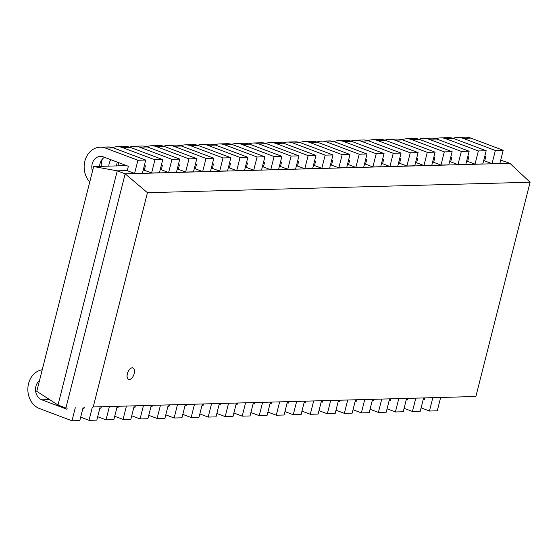 <?xml version="1.0" encoding="UTF-8"?>
<svg xmlns="http://www.w3.org/2000/svg" width="558" height="558" viewBox="0 0 558 558"><rect width="100%" height="100%" fill="white"/><g stroke="black" fill="none" stroke-linecap="round" stroke-linejoin="round"><path stroke-width="0.84" d="M129.31 379.545A6.138 3.222 110.6 0 0 134.025 374.209A6.138 3.222 110.6 0 0 132.957 367.945A6.138 3.222 110.6 0 0 127.775 372.549A6.138 3.222 110.6 0 0 128.633 379.433A6.138 3.222 110.6 0 0 129.31 379.545M128.605 379.419A6.138 3.222 -69.4 0 1 128.57 379.412A6.138 3.222 -69.4 0 1 127.719 372.528A6.138 3.222 -69.4 0 1 132.895 367.924A6.138 3.222 -69.4 0 1 132.93 367.931L132.895 367.924M530.1 182.236L475.883 396.494L93.228 406.963L147.445 192.705L530.1 182.236L509.859 163.306M93.228 406.963L475.883 396.508M147.445 192.705L125.159 173.831L509.859 163.299L500.707 160.125M93.653 166.549L117.257 170.846L57.997 405.024L65.907 408.003L125.166 173.824L117.257 170.846L127.28 170.574M143.19 170.141L144.299 170.106M160.209 169.674L161.325 169.639M177.235 169.207L178.344 169.179M194.254 168.739L195.363 168.711M211.28 168.279L212.389 168.244M228.299 167.812L229.408 167.777M245.318 167.344L246.434 167.316M262.344 166.877L263.453 166.849M279.363 166.41L280.472 166.382M296.389 165.949L297.498 165.914M313.408 165.482L314.517 165.454M330.434 165.015L331.543 164.987M347.453 164.547L348.562 164.519M364.472 164.087L365.581 164.052M381.498 163.62L382.607 163.592M398.517 163.152L399.626 163.124M415.543 162.685L416.652 162.657M432.562 162.225L433.671 162.19M449.581 161.757L450.697 161.722M466.607 161.29L467.716 161.262M483.626 160.823L484.735 160.795M500.652 160.362L501.949 160.32M485.523 157.691L484.463 157.516M36.772 391.353L93.66 166.535L126.624 165.635M57.997 405.024L36.772 391.346M495.371 150.486L463.014 138.307A19.949 16.594 -91.6 0 0 457.651 137.407L465.477 137.191A19.949 16.594 88.4 0 1 470.84 138.105L503.197 150.297L499.863 163.459L492.037 163.668L495.371 150.486L503.204 150.276M484.818 156.128L485.823 156.512L484.707 160.913L492.037 163.668M457.651 137.407A19.949 16.594 -91.6 0 0 453.075 138.314M453.814 138.579L486.171 150.765L482.844 163.919L475.018 164.136L478.352 150.953L486.178 150.737M467.792 156.596L468.797 156.972L467.688 161.381L475.018 164.136M478.352 150.953L445.988 138.775A19.949 16.594 -91.6 0 0 440.625 137.868A19.949 16.594 -91.6 0 0 436.049 138.775M440.625 137.868L448.458 137.659A19.949 16.594 88.4 0 1 453.814 138.565L445.988 138.775M436.788 139.047L469.152 151.225L465.818 164.387L457.992 164.603L461.333 151.42L469.159 151.204M450.773 157.063L451.778 157.44L450.662 161.841L457.992 164.603M461.333 151.42L428.969 139.235L436.795 139.026M428.962 139.249A19.949 16.594 -91.6 0 0 423.606 138.335L431.432 138.126A19.949 16.594 88.4 0 1 436.795 139.033M423.606 138.335A19.949 16.594 -91.6 0 0 419.03 139.242M444.308 151.888L411.944 139.702A19.949 16.594 -91.6 0 0 406.587 138.803L414.413 138.586A19.949 16.594 88.4 0 1 419.769 139.5L452.126 151.692L448.799 164.854L440.973 165.07L444.308 151.888L452.133 151.671M433.747 157.53L434.759 157.907L433.643 162.308L440.973 165.07M406.587 138.803A19.949 16.594 -91.6 0 0 402.011 139.709M402.743 139.974L435.107 152.16L431.78 165.321L423.947 165.531L427.288 152.348L435.114 152.139M416.728 157.991L417.733 158.374L416.617 162.776L423.947 165.531M427.288 152.348L394.925 140.17A19.949 16.594 -91.6 0 0 389.561 139.27A19.949 16.594 -91.6 0 0 384.985 140.177M389.561 139.27L397.387 139.054A19.949 16.594 88.4 0 1 402.75 139.967L394.925 140.17M418.088 152.627L414.754 165.782L406.928 165.998L410.263 152.815L418.088 152.599L385.724 140.442A19.949 16.594 88.4 0 0 380.368 139.521L372.542 139.73A19.949 16.594 -91.6 0 0 367.966 140.644M399.702 158.458L400.714 158.835L399.598 163.243L406.928 165.998M410.263 152.815L377.905 140.637A19.949 16.594 -91.6 0 0 372.542 139.73M393.244 153.283L360.88 141.097A19.949 16.594 -91.6 0 0 355.516 140.197L363.349 139.988A19.949 16.594 88.4 0 1 368.705 140.895L401.062 153.087L397.735 166.249L389.909 166.465L393.244 153.283L401.069 153.066M382.683 158.925L383.688 159.302L382.579 163.703L389.909 166.465M355.516 140.197A19.949 16.594 -91.6 0 0 350.94 141.104M351.68 141.376L384.043 153.555L380.709 166.716L372.884 166.933L376.218 153.75L384.05 153.534M365.664 159.393L366.669 159.769L365.553 164.171L372.884 166.933M376.218 153.75L343.861 141.565L351.686 141.348A19.949 16.594 88.4 0 0 346.323 140.449L338.497 140.665A19.949 16.594 -91.6 0 0 333.921 141.572M343.854 141.579A19.949 16.594 -91.6 0 0 338.497 140.665M367.018 154.022L363.69 167.184L355.865 167.393L359.199 154.21L367.025 154.001L334.661 141.837A19.949 16.594 88.4 0 0 329.304 140.916L321.478 141.132A19.949 16.594 -91.6 0 0 316.902 142.039M348.638 159.853L349.65 160.237L348.534 164.638L355.865 167.393M359.199 154.21L326.835 142.032A19.949 16.594 -91.6 0 0 321.478 141.132M342.18 154.678L309.816 142.499A19.949 16.594 -91.6 0 0 304.452 141.599L312.278 141.383A19.949 16.594 88.4 0 1 317.642 142.297L349.999 154.489L346.671 167.651L338.839 167.86L342.18 154.678L350.006 154.461M331.619 160.32L332.624 160.704L331.508 165.105L338.839 167.86M304.452 141.599A19.949 16.594 -91.6 0 0 299.876 142.506M300.616 142.771L332.98 154.95L329.645 168.111L321.82 168.328L325.154 155.145L332.98 154.929M314.593 160.788L315.605 161.164L314.489 165.566L321.82 168.328M325.154 155.145L292.797 142.96L300.623 142.75A19.949 16.594 88.4 0 0 295.259 141.851L287.433 142.06A19.949 16.594 -91.6 0 0 282.857 142.967M292.79 142.974A19.949 16.594 -91.6 0 0 287.433 142.06M315.954 155.417L312.626 168.579L304.801 168.795L308.135 155.612L315.961 155.396L283.597 143.239A19.949 16.594 88.4 0 0 278.24 142.311L270.407 142.527A19.949 16.594 -91.6 0 0 265.831 143.434M297.574 161.255L298.579 161.632L297.47 166.033L304.801 168.795M308.135 155.612L275.771 143.427A19.949 16.594 -91.6 0 0 270.407 142.527M266.571 143.706L298.935 155.884L295.601 169.046L287.775 169.262L291.109 156.073L298.942 155.863M280.555 161.715L281.56 162.099L280.444 166.5L287.775 169.262M291.109 156.073L258.752 143.894A19.949 16.594 -91.6 0 0 253.388 142.994A19.949 16.594 -91.6 0 0 248.812 143.901M253.388 142.994L261.214 142.778A19.949 16.594 88.4 0 1 266.578 143.692L258.752 143.894M241.726 144.369A19.949 16.594 -91.6 0 0 236.362 143.462L244.195 143.246A19.949 16.594 88.4 0 1 249.552 144.159L281.909 156.352L278.582 169.513L270.756 169.723L274.09 156.54L281.916 156.324M263.529 162.183L264.534 162.566L263.425 166.968L270.756 169.723M274.09 156.54L241.726 144.362L249.559 144.145M236.362 143.462A19.949 16.594 -91.6 0 0 231.786 144.369M232.526 144.634L264.89 156.819L261.556 169.974L253.73 170.19L257.071 157.007L264.897 156.791M246.51 162.65L247.515 163.027L246.399 167.428L253.73 170.19M257.071 157.007L224.707 144.822A19.949 16.594 -91.6 0 0 219.343 143.922A19.949 16.594 -91.6 0 0 214.767 144.829M219.343 143.922L227.169 143.713A19.949 16.594 88.4 0 1 232.533 144.62L224.707 144.822M215.507 145.101L247.871 157.279L244.537 170.441L236.711 170.657L240.045 157.475L247.871 157.258M229.484 163.117L230.496 163.494L229.38 167.895L236.711 170.657M240.045 157.475L207.688 145.289A19.949 16.594 -91.6 0 0 202.324 144.389A19.949 16.594 -91.6 0 0 197.748 145.296M202.324 144.389L210.15 144.173A19.949 16.594 88.4 0 1 215.507 145.087M230.845 157.747L227.518 170.908L219.685 171.125L223.026 157.935L230.852 157.726L198.481 145.568A19.949 16.594 88.4 0 0 193.124 144.641L185.298 144.857A19.949 16.594 -91.6 0 0 180.722 145.764M212.465 163.585L213.47 163.961L212.354 168.363L219.685 171.125M223.026 157.935L190.662 145.757L198.488 145.54M190.662 145.771A19.949 16.594 -91.6 0 0 185.298 144.857M206 158.402L173.643 146.224A19.949 16.594 -91.6 0 0 168.279 145.324L176.105 145.108A19.949 16.594 88.4 0 1 181.462 146.022L213.826 158.214L210.492 171.376L202.666 171.585L206 158.402L213.833 158.193M195.439 164.045L196.451 164.429L195.335 168.83L202.666 171.585M168.279 145.324A19.949 16.594 -91.6 0 0 163.703 146.231M164.443 146.496L196.8 158.681L193.473 171.836L185.647 172.052L188.981 158.87L196.807 158.653M178.421 164.512L179.425 164.889L178.316 169.297L185.647 172.052M188.981 158.87L156.617 146.691A19.949 16.594 -91.6 0 0 151.253 145.784A19.949 16.594 -91.6 0 0 146.677 146.691M151.253 145.784L159.086 145.575A19.949 16.594 88.4 0 1 164.443 146.482L156.617 146.691M179.781 159.142L176.447 172.303L168.621 172.52L171.955 159.337L179.788 159.121L147.417 146.963A19.949 16.594 88.4 0 0 142.06 146.036L134.234 146.252A19.949 16.594 -91.6 0 0 129.658 147.159M161.401 164.98L162.406 165.356L161.29 169.758L168.621 172.52M171.955 159.337L139.598 147.152L147.424 146.942M139.591 147.166A19.949 16.594 -91.6 0 0 134.234 146.252M118.436 162.552A19.949 16.594 -91.6 0 0 118.184 165.865M154.936 159.797L122.572 147.619A19.949 16.594 -91.6 0 0 117.215 146.719L125.041 146.503A19.949 16.594 88.4 0 1 130.398 147.417L162.755 159.609L159.428 172.771L151.602 172.987L154.936 159.797L162.762 159.588M144.376 165.447L145.387 165.824L144.271 170.225L151.602 172.987M117.215 146.719A19.949 16.594 -91.6 0 0 112.639 147.626M102.316 159.149A19.949 16.594 -91.6 0 0 101.158 166.333M117.361 162.148A10.742 8.935 -91.6 0 0 116.657 165.907M108.831 166.124A10.742 8.935 88.4 0 1 110.882 159.707M113.372 147.891L145.736 160.076L142.409 173.238L134.576 173.447L137.917 160.265L145.743 160.055M92.489 171.16A10.742 8.935 88.4 0 1 100.44 156.386A10.742 8.935 88.4 0 1 103.328 156.875L128.361 166.291L127.245 170.692L134.576 173.447M137.917 160.265L105.553 148.086A19.949 16.594 -91.6 0 0 100.189 147.186A19.949 16.594 -91.6 0 0 85.116 160.188A19.949 16.594 -91.6 0 0 89.761 181.95M100.189 147.186L108.015 146.97A19.949 16.594 88.4 0 1 113.379 147.884L105.553 148.086M104.486 157.3A10.742 8.935 -91.6 0 0 99.631 166.375M83.121 407.528L79.815 420.593L71.989 420.809L75.295 407.745M67.211 407.961L66.883 409.244L41.85 399.821L49.599 399.612M39.632 408.602L71.996 420.788M42.227 369.801A19.949 16.594 -91.6 0 0 27.9 387.789A19.949 16.594 -91.6 0 0 39.625 408.616M41.85 399.835A10.742 8.935 88.4 0 1 35.6 391.046A10.742 8.935 88.4 0 1 39.492 380.584M46.823 397.819A10.742 8.935 -91.6 0 0 49.523 399.556M80.68 417.182L89.015 420.32L92.314 407.277M100.14 407.061L96.834 420.132L89.008 420.341M84.23 407.5L83.909 408.777L82.898 408.4M117.166 406.594L113.86 419.665L106.034 419.874L109.34 406.81M101.249 407.033L100.928 408.316L99.924 407.933M97.699 416.714L106.034 419.853M114.725 416.254L123.06 419.386L126.359 406.343M134.185 406.133L130.879 419.197L123.053 419.414M118.275 406.566L117.947 407.849L116.943 407.473M131.744 415.787L140.079 418.925L143.378 405.882M151.211 405.666L147.905 418.73L140.072 418.946M135.294 406.098L134.973 407.382L133.969 407.005M168.23 405.199L164.924 418.27L157.098 418.479L160.404 405.415M152.32 405.638L151.992 406.915L150.988 406.538M148.763 415.319L157.105 418.458M165.789 414.852L174.124 417.991L177.423 404.948M185.249 404.731L181.943 417.803L174.117 418.012M169.339 405.171L169.018 406.454L168.007 406.071M182.808 414.385L191.143 417.524L194.449 404.48M202.275 404.271L198.969 417.335L191.143 417.551M186.365 404.703L186.037 405.987L185.033 405.603M219.294 403.804L215.988 416.868L208.162 417.084L211.468 404.02M203.384 404.236L203.056 405.52L202.052 405.143M199.834 413.924L208.169 417.063M216.853 413.457L225.188 416.596L228.487 403.553M236.32 403.336L233.014 416.401L225.181 416.617M220.403 403.776L220.082 405.052L219.078 404.676M233.872 412.99L242.214 416.129L245.513 403.085M253.339 402.869L250.033 415.94L242.207 416.149M237.429 403.308L237.101 404.585L236.097 404.208M270.358 402.409L267.052 415.473L259.226 415.689L262.532 402.618M254.448 402.841L254.127 404.125L253.116 403.741M250.898 412.522L259.233 415.661M267.917 412.062L276.259 415.201L279.558 402.158M287.384 401.941L284.078 415.006L276.252 415.222M271.474 402.374L271.146 403.657L270.142 403.281M284.943 411.595L293.278 414.734L296.577 401.69M304.403 401.474L301.097 414.538L293.271 414.754M288.493 401.906L288.172 403.19L287.161 402.813M321.429 401.007L318.123 414.078L310.29 414.287L313.603 401.223M305.512 401.446L305.191 402.723L304.187 402.346M301.962 411.127L310.297 414.266M318.988 410.66L327.323 413.799L330.622 400.756M338.448 400.546L335.142 413.611L327.316 413.827M322.538 400.979L322.21 402.262L321.206 401.879M336.007 410.2L344.342 413.339L347.641 400.288M355.474 400.079L352.168 413.143L344.335 413.359M339.557 400.511L339.236 401.795L338.232 401.418M372.493 399.612L369.187 412.676L361.361 412.892L364.667 399.828M356.583 400.044L356.255 401.328L355.251 400.951M353.026 409.732L361.368 412.871M370.052 409.265L378.387 412.404L381.686 399.361M389.512 399.144L386.206 412.216L378.38 412.425M373.602 399.584L373.281 400.86L372.27 400.484M387.071 408.798L395.406 411.937L398.712 398.893M406.538 398.677L403.232 411.748L395.406 411.964M390.628 399.116L390.3 400.4L389.296 400.016M404.097 408.337L412.432 411.469L415.731 398.426M423.557 398.217L420.251 411.281L412.425 411.497M407.647 398.649L407.319 399.933L406.315 399.556M421.116 407.87L429.451 411.009L432.75 397.966M440.583 397.749L437.277 410.814L429.444 411.03M424.666 398.182L424.345 399.465L423.341 399.089M463.014 138.307L470.84 138.091M411.944 139.702L419.776 139.486M377.905 140.637L385.731 140.421M360.88 141.097L368.705 140.888M326.835 142.032L334.667 141.816M309.816 142.499L317.642 142.283M275.771 143.427L283.597 143.211M207.688 145.289L215.514 145.08M173.643 146.224L181.469 146.008M122.572 147.619L130.405 147.403"/></g></svg>
